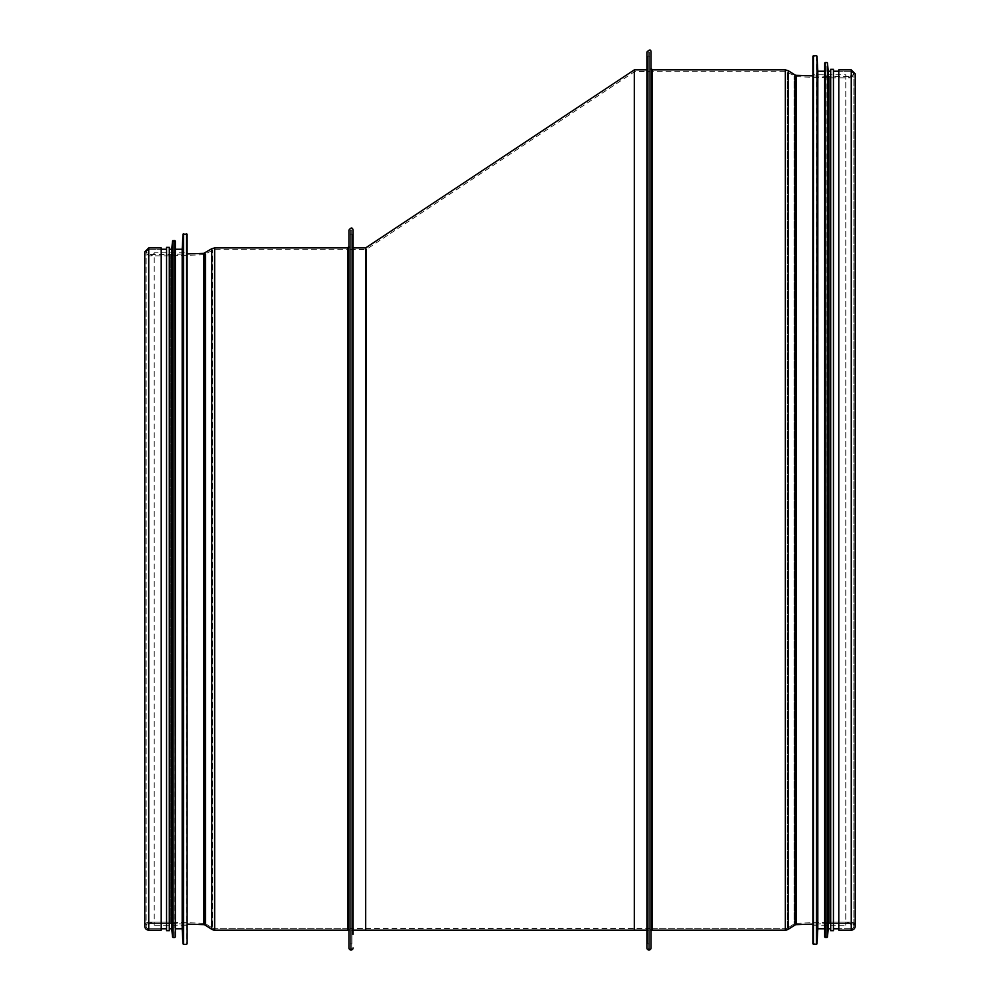 <?xml version="1.0" encoding="UTF-8"?>
<svg xmlns="http://www.w3.org/2000/svg" width="1000" height="1000" viewBox="0 0 1000 1000"><rect width="100%" height="100%" fill="white"/><g stroke="black" fill="none" stroke-linecap="round" stroke-linejoin="round"><path stroke-width="0.75" stroke-dasharray="5 3.75" d="M648.288 947.95A0.688 0.688 0 0 0 648.975 948.625A0.688 0.688 0 0 0 649.663 947.95L649.663 931.5A2.737 2.737 0 0 1 652.4 928.763A2.737 2.737 -0 0 0 649.663 931.5L649.663 947.95A0.688 0.688 180 0 1 648.975 948.625A0.688 0.688 180 0 1 648.288 947.95L648.288 934.237L646.912 934.237L646.912 65.763L646.912 934.237L648.288 934.237L648.288 65.763L648.288 947.95L648.288 52.05L648.288 947.95M651.025 931.5L651.025 68.5L651.025 931.5M652.4 928.763L785.337 928.763L652.4 928.763L652.4 71.237L652.4 928.763M785.337 928.763A4.112 4.112 0 0 0 787.537 928.125A4.112 4.112 180 0 1 785.337 928.763L785.337 71.237L785.337 928.763M787.537 928.125L794.2 923.913L787.537 928.125L787.537 71.875L787.537 928.125M794.2 923.913A4.112 4.112 0 0 1 796.25 923.275A4.112 4.112 -0 0 0 794.2 923.913L794.2 76.087L794.2 923.913M829.312 923.55L812.887 924.1L829.312 923.55A1.375 1.375 180 0 1 829.35 923.55A1.375 1.375 0 0 0 829.312 923.55L829.312 76.45L829.312 923.55M796.25 923.275L829.262 922.175L796.25 923.275L796.25 76.725L796.25 923.275M829.262 922.175A2.737 2.737 0 0 1 829.35 922.175A2.737 2.737 -0 0 0 829.262 922.175L829.262 77.812L829.262 922.175M851.263 923.55L829.35 923.55L851.263 923.55A2.6 2.6 180 0 1 853.863 926.15A2.6 2.6 0 0 0 851.263 923.55L851.263 76.45L851.263 923.55M829.35 922.175L851.263 922.175L829.35 922.175L829.35 77.825L829.35 922.175M851.263 928.763A2.6 2.6 0 0 0 853.863 926.15A2.6 2.6 180 0 1 851.263 928.763L838.787 928.763L851.263 928.763L851.263 71.237L851.263 928.763L851.263 71.237L851.263 928.763L838.787 928.763L838.787 930.125L838.787 71.237L838.787 928.763M851.263 922.175A3.975 3.975 0 0 1 853.863 923.15A3.975 3.975 -0 0 0 851.263 922.175L851.263 77.825L851.263 922.175M838.787 930.125L838.787 69.875M649.663 931.5L649.663 68.5L649.663 931.5M649.663 947.95L649.663 52.05L649.663 947.95M646.912 947.95L646.912 65.763L648.288 65.763M651.025 947.95L651.025 68.5M812.887 74.8L812.887 925.2L812.887 74.8L845.775 74.8L845.775 925.2L845.775 74.8C847.6 78.338 849.425 78.338 851.263 74.8L851.263 925.2L851.263 74.8M812.887 943.838L812.887 56.163M817.812 928.763L817.812 71.237M824.675 71.237L824.675 928.763L824.675 71.237M824.675 936.975L824.675 63.012M828.238 928.763L828.238 71.237M830.7 71.237L830.7 928.763L830.7 71.237M830.7 930.675L830.7 69.325M833.438 930.675L833.438 69.325M833.438 71.237L833.438 928.763L833.438 71.237M851.263 71.237L838.787 71.237L851.263 71.237L853.863 73.85L851.263 76.45L829.35 76.45L829.35 923.55L829.35 76.45L812.887 75.9M350.337 928.487L350.337 249.537L350.337 928.487L365.688 928.487L365.688 930.125L365.688 247.9L366.6 249.262L365.688 928.487L365.688 249.537L365.688 928.487L366.6 249.262L634.8 71.513L649.663 71.513L649.663 928.487L649.663 71.513M350.337 943.838L350.337 234.188L350.337 943.838L351.987 943.838L351.987 234.188L351.987 943.838M351.987 930.125L351.987 247.9L351.987 930.125L353.088 930.125M634.55 538.975L634.8 71.513M365.688 928.487L649.663 928.487M649.663 943.838L649.663 56.163L649.663 943.838L648.012 943.838L648.012 56.163L648.012 943.838M648.012 930.125L648.012 69.875L648.012 930.125L646.912 930.125M634.312 69.875L634.312 930.125M351.712 947.95A0.688 0.688 0 0 1 351.025 948.625A0.688 0.688 0 0 1 350.337 947.95L350.337 931.5A2.737 2.737 0 0 0 347.6 928.763A2.737 2.737 0 0 1 350.337 931.5L350.337 947.95A0.688 0.688 180 0 0 351.025 948.625A0.688 0.688 180 0 0 351.712 947.95L351.712 934.237L353.088 934.237L351.712 934.237L351.712 243.787L351.712 947.95L351.712 230.075L351.712 947.95M348.975 931.5L348.975 246.525L348.975 931.5M347.6 928.763L214.662 928.763L347.6 928.763L347.6 249.262L347.6 928.763M214.662 928.763A4.112 4.112 0 0 1 212.463 928.125A4.112 4.112 180 0 0 214.662 928.763L214.662 249.262L214.662 928.763M212.463 928.125L205.8 923.913L212.463 928.125L212.463 249.9L212.463 928.125M205.8 923.913A4.112 4.112 0 0 0 203.75 923.275A4.112 4.112 0 0 1 205.8 923.913L205.8 254.112L205.8 923.913M170.688 923.55L187.113 924.1L170.688 923.55A1.375 1.375 180 0 0 170.65 923.55A1.375 1.375 0 0 1 170.688 923.55L170.688 254.475L170.688 923.55M203.75 923.275L170.738 922.175L203.75 923.275L203.75 254.75L203.75 923.275M170.738 922.175A2.737 2.737 0 0 0 170.65 922.175A2.737 2.737 0 0 1 170.738 922.175L170.738 255.85L170.738 922.175M148.737 923.55L170.65 923.55L148.737 923.55A2.6 2.6 180 0 0 146.137 926.15A2.6 2.6 0 0 1 148.737 923.55L148.737 254.475L148.737 923.55M170.65 922.175L148.737 922.175L170.65 922.175L170.65 255.85L170.65 922.175M148.737 928.763A2.6 2.6 0 0 1 146.137 926.15A2.6 2.6 180 0 0 148.737 928.763L161.213 928.763L148.737 928.763L148.737 249.262L148.737 928.763L148.737 249.262L148.737 928.763L161.213 928.763L161.213 930.125L161.213 249.262L161.213 928.763M148.737 922.175A3.975 3.975 0 0 0 144.762 926.15A3.975 3.975 0 0 1 148.737 922.175L148.737 255.85L148.737 922.175M161.213 247.9L161.213 930.125M350.337 931.5L350.337 246.525L350.337 931.5M350.337 947.95L350.337 230.075L350.337 947.95M353.088 934.237L353.088 230.075M348.975 230.075L348.975 947.95M187.113 252.825L187.113 925.2L187.113 252.825L154.225 252.825L154.225 925.2L154.225 252.825C152.4 256.363 150.575 256.363 148.737 252.825L148.737 925.2L148.737 252.825M187.113 234.188L187.113 943.838M182.188 249.262L182.188 928.763M175.325 249.262L175.325 928.763L175.325 249.262M175.325 241.05L175.325 936.975M171.762 249.262L171.762 928.763M169.3 249.262L169.3 928.763L169.3 249.262M169.3 247.35L169.3 930.675M166.562 247.35L166.562 930.675M166.562 249.262L166.562 928.763L166.562 249.262M148.737 249.262L161.213 249.262L148.737 249.262L146.137 251.875L146.137 926.15L146.137 251.875L148.737 254.475L170.65 254.475L170.65 923.55L170.65 254.475L187.113 253.925M851.263 930.125L851.263 69.875M652.4 930.125L652.4 69.875M785.337 930.125L785.337 69.875M788.263 929.275L788.263 70.713M794.925 925.062L794.925 74.925M796.3 924.65L796.3 75.35M813.438 944.375L813.438 55.613M816.475 944.375L816.475 55.613M817.025 943.863L817.025 56.137M825.212 937.525L825.212 62.475M826.912 937.525L826.912 62.475M827.463 937.038L827.463 62.962M148.737 247.9L148.737 930.125M347.6 247.9L347.6 930.125M214.662 247.9L214.662 930.125M211.737 248.75L211.737 929.275M205.075 252.963L205.075 925.062M203.7 253.375L203.7 924.65M186.562 233.65L186.562 944.375M183.525 233.65L183.525 944.375M182.975 234.163L182.975 943.863M174.788 240.5L174.788 937.525M173.088 240.5L173.088 937.525M172.537 240.987L172.537 937.038M649.663 68.5L652.4 71.237L785.337 71.237L796.25 76.725L829.35 77.825L851.263 77.825L855.238 73.85M649.663 52.05L648.288 52.05M853.863 926.15L853.863 73.85L853.863 926.15M812.887 925.2L845.775 925.2C846.762 921.538 848.587 921.538 851.263 925.2M350.337 249.537L365.688 249.537M350.337 234.188L351.987 234.188M351.987 247.9L353.088 247.9M648.012 56.163L649.663 56.163M646.912 69.875L648.012 69.875M350.337 246.525L347.6 249.262L214.662 249.262L203.75 254.75L170.738 255.85L148.737 255.85L144.762 251.875L144.762 926.15M351.712 230.075L350.337 230.075M353.088 243.787L351.712 243.787M148.737 925.2C149.725 921.538 151.55 921.538 154.225 925.2L187.113 925.2"/><path stroke-width="1.5" d="M651.025 947.95A2.05 2.05 0 0 1 648.975 950A2.05 2.05 0 0 1 646.912 947.95A2.05 2.05 -0 0 0 648.975 950A2.05 2.05 -0 0 0 651.025 947.95L651.025 52.05C650.925 49.363 649.562 49.363 646.912 52.05L646.912 947.95M652.4 930.125A1.375 1.375 0 0 0 651.025 931.5A1.375 1.375 180 0 1 652.4 930.125L785.337 930.125L652.4 930.125L652.4 69.875L651.025 68.5L651.025 52.05M788.263 929.275A5.487 5.487 0 0 1 785.337 930.125A5.487 5.487 -0 0 0 788.263 929.275L794.925 925.062L788.263 929.275L788.263 70.713L785.337 69.875L785.337 930.125M796.3 924.65A2.737 2.737 0 0 0 794.925 925.062A2.737 2.737 180 0 1 796.3 924.65L812.887 924.1L796.3 924.65L796.3 75.35L794.925 74.925L794.925 925.062M853.863 923.15A3.975 3.975 0 0 1 851.263 930.125A3.975 3.975 -0 0 0 853.863 923.15M851.263 930.125L838.787 930.125L851.263 930.125L851.263 69.875L855.238 73.85L855.238 926.15L855.238 73.85M851.263 69.875L838.787 69.875L838.787 930.125M646.912 65.763L646.912 52.05M816.475 55.613L812.887 56.163L812.887 943.838L816.475 944.375L817.025 56.137L816.475 944.375M817.025 56.137L817.812 71.237L817.812 928.763L817.025 943.863M817.812 71.237L824.675 71.237M826.912 62.475L824.675 63.012L824.675 936.975L826.912 937.525L827.463 62.962L826.912 937.525M827.463 62.962L828.238 71.237L828.238 928.763L827.463 937.038M828.238 71.237L830.7 71.237M830.7 69.325L830.7 930.675L833.438 930.675L833.438 69.325L830.7 69.325M833.438 71.237L838.787 71.237M353.088 247.9L365.688 247.9L365.688 930.125L351.987 930.125M365.688 247.9L634.312 69.875L634.312 930.125L648.012 930.125M348.975 947.95A2.05 2.05 0 0 0 351.025 950A2.05 2.05 0 0 0 353.088 947.95A2.05 2.05 0 0 1 351.025 950A2.05 2.05 0 0 1 348.975 947.95L348.975 230.075C351.05 227.338 352.413 227.338 353.088 230.075L353.088 934.237M347.6 930.125A1.375 1.375 0 0 1 348.975 931.5A1.375 1.375 180 0 0 347.6 930.125L214.662 930.125L347.6 930.125L347.6 247.9L348.975 246.525M211.737 929.275A5.487 5.487 0 0 0 214.662 930.125A5.487 5.487 0 0 1 211.737 929.275L205.075 925.062L211.737 929.275L211.737 248.75L214.662 247.9L214.662 930.125M203.7 924.65A2.737 2.737 0 0 1 205.075 925.062A2.737 2.737 180 0 0 203.7 924.65L187.113 924.1L203.7 924.65L203.7 253.375L211.737 248.75M144.762 926.15L144.762 926.15A3.975 3.975 0 0 0 148.737 930.125A3.975 3.975 0 0 1 144.762 926.15L144.762 251.875L148.737 247.9L148.737 930.125L161.213 930.125L161.213 247.9L148.737 247.9M161.213 930.125L148.737 930.125M186.562 233.65L187.113 943.838L187.113 234.188L182.975 234.163L182.188 249.262L175.325 249.262M182.975 234.163L182.975 943.863L182.188 928.763L182.188 249.262M174.788 240.5L175.325 936.975L175.325 241.05L172.537 240.987L171.762 249.262L169.3 249.262M172.537 240.987L172.537 937.038L171.762 928.763L171.762 249.262M169.3 930.675L169.3 247.35L166.562 247.35L166.562 930.675L169.3 930.675M166.562 249.262L161.213 249.262M813.438 55.613L813.438 944.375M825.212 62.475L825.212 937.525M205.075 925.062L205.075 252.963M186.562 944.375L183.525 944.375L183.525 233.65M174.788 937.525L173.088 937.525L173.088 240.5M652.4 69.875L785.337 69.875M794.925 74.925L788.263 70.713M812.887 75.9L796.3 75.35M817.812 928.763L824.675 928.763M828.238 928.763L830.7 928.763M833.438 928.763L838.787 928.763M634.312 69.875L646.912 69.875M634.312 930.125L365.688 930.125M347.6 247.9L214.662 247.9M187.113 253.925L203.7 253.375M182.188 928.763L175.325 928.763M171.762 928.763L169.3 928.763M166.562 928.763L161.213 928.763"/></g></svg>
